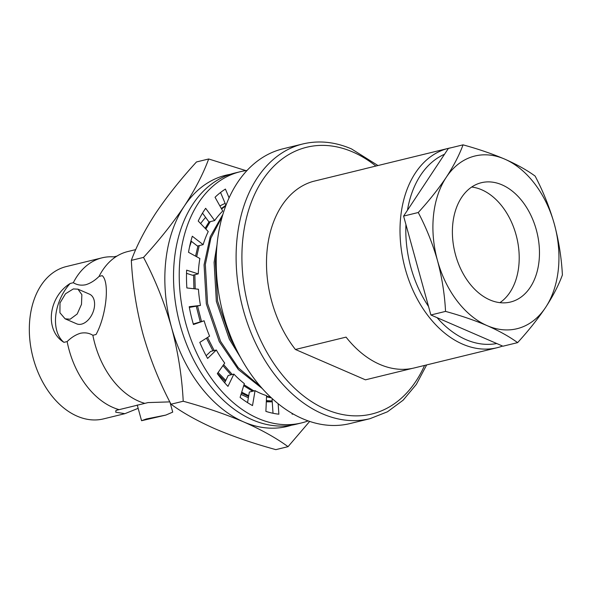 <?xml version="1.0" encoding="UTF-8"?>
<svg xmlns="http://www.w3.org/2000/svg" width="592" height="592" viewBox="0 0 592 592"><rect width="100%" height="100%" fill="white"/><g stroke="black" fill="none" stroke-linecap="round" stroke-linejoin="round"><path stroke-width="0.89" d="M169.815 401.879L148.03 402.59L119.118 409.649A78.403 53.931 -103.7 0 1 112.954 407.451A78.403 53.931 -103.7 0 1 67.14 341.569C71.44 337.373 75.909 334.598 80.549 333.237C85.122 332.341 89.229 333.03 92.863 335.287L96.045 334.51C106.338 315.721 109.897 282.221 102.231 275.65L99.049 276.427C94.794 280.593 90.324 283.376 85.64 284.767C81.03 285.655 76.923 284.967 73.327 282.71A78.403 53.931 -103.7 0 1 102.076 257.831A78.403 53.931 -103.7 0 1 113.834 256.869L116.927 256.107A78.403 53.931 -103.7 0 1 127.805 251.548L135.738 249.609M165.827 415.088L141.562 420.705L146.313 418.973L165.827 415.088L172.723 412.113L169.993 402.212M70.145 319.214L65.105 318.814L59.925 312.754L60.007 302.963L65.483 293.78L73.327 288.933L77.959 289.162L81.859 294.661L81.496 304.347L77.189 314.004L70.145 319.214M65.105 318.814L76.671 323.824A16.162 10.404 -66.6 0 0 81.504 324.142A16.162 10.404 -66.6 0 0 93.839 309.69A16.162 10.404 -66.6 0 0 89.518 294.172L77.959 289.162M496.747 343.523A98.516 67.762 -103.7 0 1 465.963 339.623A98.516 67.762 -103.7 0 1 437.081 317.667M428.527 306.471A98.516 67.762 -103.7 0 1 405.942 224.597M407.451 210.271A98.516 67.762 -103.7 0 1 444.525 154.253M502.564 346.046A102.623 70.589 -103.7 0 1 497.11 347.719A102.623 70.589 -103.7 0 1 462.663 344.174A102.623 70.589 -103.7 0 1 400.377 240.574A102.623 70.589 -103.7 0 1 448.433 148.333A102.623 70.589 -103.7 0 1 451.185 147.741M302.542 418.677A141.407 97.266 -103.7 0 1 216.709 275.916A141.407 97.266 -103.7 0 1 282.924 148.821L302.823 143.96A141.407 97.266 -103.7 0 0 236.608 271.062A141.407 97.266 -103.7 0 0 322.44 413.815A141.407 97.266 -103.7 0 0 369.911 418.707L350.013 423.561A141.407 97.266 -103.7 0 1 302.542 418.677M448.433 148.333L365.575 168.565A102.623 70.589 76.3 0 0 363.732 169.053L313.079 181.418A102.623 70.589 -103.7 0 0 267.199 249.402A102.623 70.589 -103.7 0 0 295.415 349.487L346.068 337.122A102.623 70.589 76.3 0 0 379.805 364.406A102.623 70.589 76.3 0 0 414.252 367.95L497.11 347.719M119.118 409.649L115.943 410.426L115.743 412.202L124.89 413.675L103.511 418.892A78.403 53.931 -103.7 0 1 77.189 416.183A78.403 53.931 -103.7 0 1 29.6 337.033A78.403 53.931 -103.7 0 1 66.311 266.563L102.076 257.831M73.327 282.71L70.145 283.487C48.159 297.214 44.533 330.676 63.958 342.346L67.14 341.569M144.848 403.367A78.403 53.931 -103.7 0 1 138.683 401.169A78.403 53.931 -103.7 0 1 92.863 335.287M99.049 276.427A78.403 53.931 -103.7 0 1 116.927 256.107M266.363 400.614L272.179 400.984M241.432 393.051L248.596 396.514M266.341 401.05L272.194 401.287M266.555 396.137L270.714 397.202M266.526 396.795L271.484 397.92M216.376 253.879L215.362 262.056L217.612 301.076L230.577 338.883L235.993 348.584M216.998 244.888L214.104 262.367L216.346 301.38L229.319 339.186L240.737 357.812M222.281 216.406L210.885 238.117L205.335 264.506L207.577 303.526L220.55 341.332L238.265 367.75L260.598 386.606M222.873 214.378L210.197 236.822L204.07 264.816L206.319 303.829L219.284 341.636L238.347 369.549L262.382 388.633M225.744 205.875L221.593 209.006M210.256 221.637L205.831 229.037M199.245 245.599L196.662 256.75M194.849 274.718L195.205 288.889M197.58 306.123L201.48 321.426M207.526 337.47L214.178 350.545M223.635 364.628L232.234 374.499M244 384.711L253.916 390.935M225.922 205.239L221.319 208.51M208.991 221.941L205.128 228.297M197.987 245.902L195.56 256.151M193.591 275.021L193.91 288.741M196.322 306.434L200.222 321.73M206.438 338.158L212.92 350.849M222.918 365.641L230.976 374.803M243.697 385.703L252.651 391.245M191.423 241.358L189.507 247.064M218.093 372.523L225.796 380.427M241.706 392.185L248.729 395.73M217.412 373.485L225.308 381.44M124.89 413.675L138.151 408.332M70.145 283.487A38.783 24.968 -66.6 0 0 63.958 342.346M412.395 368.365L365.442 379.827L295.415 349.487M489.88 299.907A61.413 42.239 76.3 0 0 510.496 302.031A61.413 42.239 76.3 0 0 539.253 246.834A61.413 42.239 76.3 0 0 501.972 184.837A61.413 42.239 76.3 0 0 481.363 182.713A61.413 42.239 76.3 0 0 452.606 237.91A61.413 42.239 76.3 0 0 489.88 299.907M499.914 302.66A61.413 42.239 76.3 0 0 518.111 244.244A61.413 42.239 76.3 0 0 481.71 189.78A61.413 42.239 76.3 0 0 471.683 187.035M487.172 325.652A88.881 61.139 -103.7 0 1 437.495 260.591A88.881 61.139 -103.7 0 1 446.25 177.311C438.465 188.885 429.133 200.614 418.255 212.513C426.284 227.787 432.7 243.808 437.495 260.591C441.995 277.485 444.681 294.424 445.539 311.399C460.776 315.588 474.651 320.331 487.172 325.652C499.241 330.972 509.386 336.633 517.615 342.627C528.501 330.706 537.832 318.977 545.602 307.433A88.881 61.139 -103.7 0 1 487.172 325.652M554.356 224.153A88.881 61.139 -103.7 0 1 545.602 307.433C553.091 295.933 558.685 285.115 562.4 274.969C561.519 257.949 558.841 241.011 554.356 224.153C549.554 207.333 543.145 191.305 535.116 176.076C526.887 170.082 516.742 164.421 504.68 159.1A88.881 61.139 -103.7 0 1 554.356 224.153M463.048 144.848C478.284 149.036 492.159 153.779 504.68 159.1A88.881 61.139 76.3 0 0 446.25 177.311C453.709 165.841 459.311 155.023 463.048 144.848L448.381 148.429L403.596 216.087L418.255 212.513M445.539 311.399L430.88 314.981L502.948 346.209L517.615 342.627M430.88 314.981L403.596 216.087M225.152 203.426A102.623 70.589 76.3 0 0 219.898 205.957M205.616 217.39A102.623 70.589 76.3 0 0 200.629 223.576M191.186 241.181A102.623 70.589 76.3 0 0 190.313 243.49M224.19 382.225A102.623 70.589 76.3 0 0 224.708 382.691M288.045 446.664L275.842 449.639C253.428 443.467 233.241 436.556 215.288 428.919C197.55 421.067 182.795 412.839 171.014 404.218L183.217 401.235C205.38 407.326 225.559 414.23 243.778 421.963C261.324 429.703 276.079 437.932 288.045 446.664L309.675 421.408M171.014 404.218C159.322 382.01 149.991 358.693 143.027 334.28C136.478 309.705 132.578 285.07 131.328 260.376L143.53 257.394C155.23 279.602 164.554 302.912 171.517 327.324C178.066 351.9 181.966 376.542 183.217 401.235M131.328 260.376C136.752 245.584 144.892 229.844 155.763 213.157C167.085 196.322 180.656 179.258 196.477 161.956L208.68 158.982C203.256 173.774 195.116 189.514 184.245 206.201C172.923 223.029 159.352 240.093 143.53 257.394M245.917 170.614L208.68 158.982M241.033 394.368L248.374 397.794M266.311 401.835L272.231 401.827M291.479 425.211A129.285 88.933 -103.7 0 1 243.778 421.963A129.285 88.933 -103.7 0 1 171.517 327.324A129.285 88.933 -103.7 0 1 184.245 206.201A129.285 88.933 76.3 0 1 230.221 174.329M278.159 403.707L278.869 414.193A119.022 81.874 -103.7 0 1 265.889 411.373L266.578 395.656A102.623 70.589 -103.7 0 1 260.783 393.465A102.623 70.589 -103.7 0 1 255.048 390.661L249.35 392.052L247.552 402.649M308.18 420.897A129.285 88.933 -103.7 0 1 301.557 422.917L295.859 424.309A129.285 88.933 -103.7 0 1 252.458 419.839A129.285 88.933 -103.7 0 1 173.981 289.318A129.285 88.933 -103.7 0 1 234.521 173.116L240.219 171.724A129.285 88.933 -103.7 0 1 247.034 170.459M301.557 422.917A129.285 88.933 -103.7 0 1 258.156 418.448A129.285 88.933 -103.7 0 1 179.679 287.927A129.285 88.933 -103.7 0 1 240.219 171.724M255.048 390.661L252.518 405.579A119.022 81.874 -103.7 0 1 240.1 397.395L244.341 383.601A102.623 70.589 -103.7 0 1 233.877 374.1L227.964 386.369A119.022 81.874 -103.7 0 1 217.323 373.619L224.708 363.103A102.623 70.589 -103.7 0 1 216.332 350.02L207.607 358.441A119.022 81.874 -103.7 0 1 199.793 342.368L209.59 336.16A102.623 70.589 -103.7 0 1 204.122 320.783L193.451 324.527A119.022 81.874 -103.7 0 1 189.218 306.715L200.473 305.42A102.623 70.589 -103.7 0 1 198.446 289.244L186.865 287.956A119.022 81.874 -103.7 0 1 186.635 270.144L198.246 273.889A102.623 70.589 -103.7 0 1 199.867 258.504L188.515 252.296A119.022 81.874 -103.7 0 1 192.304 236.23L203.137 244.644A102.623 70.589 -103.7 0 1 208.236 231.561L198.224 221.045A119.022 81.874 -103.7 0 1 205.661 208.295L214.652 220.564A102.623 70.589 -103.7 0 1 222.74 211.055L215.044 197.262A119.022 81.874 -103.7 0 1 225.411 189.07L229.082 197.824M293.284 414.052A119.022 81.874 -103.7 0 1 292.167 414.193L292.011 413.32M198.246 273.889L192.548 275.28L186.532 273.334M200.473 305.42L189.351 307.433M193.288 323.979L204.122 320.783M206.142 355.748L210.634 351.411L216.332 350.02M224.671 382.772L228.179 375.491L233.877 374.1M273.016 413.26L272.076 399.474L272.949 399.267M225.952 205.32L220.557 192.481M214.652 220.564L208.954 221.956L202.501 213.142M203.137 244.644L197.439 246.035L190.95 240.988M424.56 365.434A137.3 94.446 -103.7 0 1 325.741 409.264A137.3 94.446 -103.7 0 1 242.846 238.85A137.3 94.446 -103.7 0 1 352.78 151.989A137.3 94.446 -103.7 0 1 375.876 166.049M141.562 420.705L137.226 404.987M377.97 165.538L351.515 148.925C334.976 141.828 318.74 140.178 302.823 143.96M426.654 364.924L416.339 384.386L403.122 400.199L387.457 411.795L369.911 418.707"/></g></svg>

